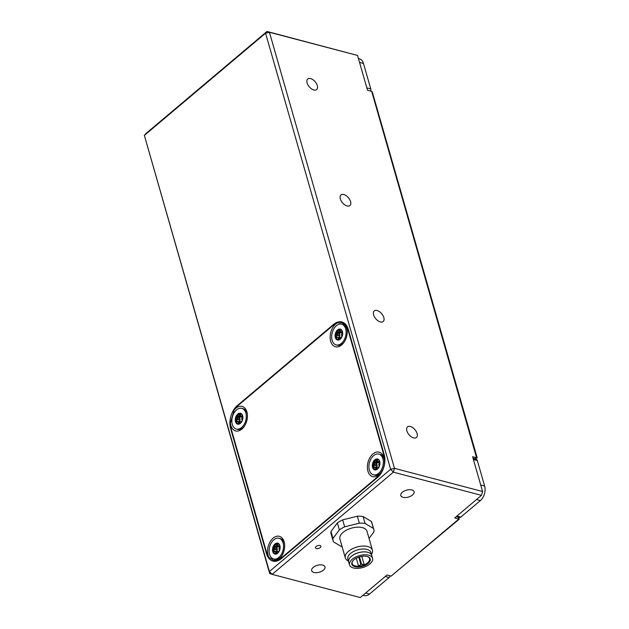 <?xml version="1.0" encoding="UTF-8"?>
<svg xmlns="http://www.w3.org/2000/svg" width="629" height="629" viewBox="0 0 629 629"><rect width="100%" height="100%" fill="white"/><g stroke="black" fill="none" stroke-linecap="round" stroke-linejoin="round"><path stroke-width="0.94" d="M336.161 336.822L336.098 337.372A5.071 3.279 104.7 0 1 336.664 332.403L336.987 334.298A1.124 0.731 104.7 0 1 336.861 335.399L336.161 336.822L338.945 337.899M338.449 339.385L338.74 339.636A5.071 3.279 104.7 0 1 336.098 337.372L337.474 337.545A1.124 0.731 104.7 0 1 338.064 338.048L338.968 339.518M341.217 338.095A5.071 3.279 104.7 0 1 338.74 339.636L339.794 337.915A1.124 0.731 104.7 0 1 340.509 337.317L341.799 337.136M342.034 336.617L341.626 335.037A1.124 0.731 104.7 0 1 341.751 333.936L342.514 331.963A5.071 3.279 104.7 0 1 342.663 332.623M342.514 331.963L341.138 331.79A1.124 0.731 104.7 0 1 340.556 331.286L339.872 329.698A5.071 3.279 104.7 0 1 342.514 331.963M339.872 329.698L338.819 331.42A1.124 0.731 104.7 0 1 338.111 332.026L336.664 332.403A5.071 3.279 104.7 0 1 339.872 329.698M335.328 337.561A5.637 3.648 104.7 0 1 337.899 329.659A5.637 3.648 104.7 0 1 342.64 332.458A5.637 3.648 104.7 0 1 341.122 338.229A5.637 3.648 104.7 0 1 335.328 337.561M341.783 331.986L341.689 332.175A1.124 0.731 104.7 0 1 340.973 332.78L339.888 332.859L339.471 333.708L339.857 335.053A1.124 0.731 104.7 0 1 339.731 336.153L339.031 337.576M332.12 340.273A10.709 6.927 -75.3 0 0 336.169 344.912A10.709 6.927 -75.3 0 0 345.588 336.318A10.709 6.927 -75.3 0 0 341.618 324.202A10.709 6.927 -75.3 0 0 333.857 328.786A10.709 6.927 -75.3 0 0 332.12 340.273M341.618 324.202L342.868 324.533A10.709 6.927 104.7 0 1 346.209 327.41A10.709 6.927 104.7 0 1 347.184 330.367M344.047 342.286A10.709 6.927 104.7 0 1 337.419 345.242L336.169 344.912M274.079 560.573A16.904 10.937 -75.3 0 0 275.085 561.32M343.866 322.842A16.904 10.937 -75.3 0 0 342.616 322.999M237.322 405.571L333.574 324.407A16.904 10.937 104.7 0 1 341.869 321.977A16.904 10.937 104.7 0 1 348.262 329.305L384.177 454.563A16.904 10.937 104.7 0 1 377.479 477.497L281.218 558.662A16.904 10.937 104.7 0 1 272.923 561.092A16.904 10.937 104.7 0 1 266.531 553.756L230.615 428.506A16.904 10.937 104.7 0 1 237.322 405.571L237.841 405.705M383.824 317.566A6.927 3.892 -130.1 0 1 383.187 321.521A6.927 3.892 -130.1 0 1 375.741 318.73A6.927 3.892 -130.1 0 1 374.255 310.923A6.927 3.892 -130.1 0 1 379.46 311.662A6.927 3.892 -130.1 0 1 383.824 317.566M350.573 201.587A6.927 3.892 -130.1 0 1 349.928 205.541A6.927 3.892 -130.1 0 1 342.49 202.75A6.927 3.892 -130.1 0 1 340.997 194.951A6.927 3.892 -130.1 0 1 346.202 195.69A6.927 3.892 -130.1 0 1 350.573 201.587M417.082 433.546A6.927 3.892 -130.1 0 1 416.437 437.493A6.927 3.892 -130.1 0 1 408.999 434.71A6.927 3.892 -130.1 0 1 407.506 426.902A6.927 3.892 -130.1 0 1 412.718 427.641A6.927 3.892 -130.1 0 1 417.082 433.546M317.315 85.615A6.927 3.892 -130.1 0 1 316.67 89.562A6.927 3.892 -130.1 0 1 309.232 86.771A6.927 3.892 -130.1 0 1 307.738 78.971A6.927 3.892 -130.1 0 1 312.951 79.71A6.927 3.892 -130.1 0 1 317.315 85.615M319.972 545.54A2.815 1.455 -16 0 1 319.1 548.268A2.815 1.455 -16 0 1 315.499 547.316A2.815 1.455 -16 0 1 319.972 545.54M458.423 519.027L454.736 517.895L481.468 495.345L482.585 491.524L394.477 468.346L269.432 32.268L266.987 31.45L145.779 133.655L144.363 135.424L265.572 33.219L390.617 469.297L269.409 571.502L144.363 135.424L269.699 573.546L272.145 574.363L269.409 571.502L269.699 573.546M482.585 491.524L472.615 456.733L476.766 457.826A5.637 3.648 104.7 0 1 474.007 458.635L477.222 457.912L372.337 92.125L371.676 91.339L367.525 90.246L357.547 55.454L266.987 31.45L265.572 33.219L269.432 32.268L357.547 55.454M457.708 517.038A5.637 3.648 104.7 0 1 458.887 518.988L391.152 576.101L387 575.008L360.26 597.55L272.145 574.363L393.361 472.167L394.477 468.346L390.617 469.297L393.361 472.167L481.468 495.345M411.83 489.92A6.927 3.577 -16 0 1 414.11 491.713A6.927 3.577 -16 0 1 408.433 497.059A6.927 3.577 -16 0 1 400.791 495.526A6.927 3.577 -16 0 1 404.195 491.068A6.927 3.577 -16 0 1 411.83 489.92M322.708 565.07A6.927 3.577 -16 0 1 324.981 566.855A6.927 3.577 -16 0 1 319.312 572.209A6.927 3.577 -16 0 1 311.662 570.676A6.927 3.577 -16 0 1 315.066 566.218A6.927 3.577 -16 0 1 322.708 565.07M371.676 91.339L476.46 457.354M330.988 531.505L332.985 538.463A21.134 10.905 164 0 0 333.142 540.971L331.145 534.013A21.134 10.905 -16 0 1 330.988 531.505L337.364 522.919A21.134 10.905 -16 0 1 342.648 519.861L357.343 516.22A21.134 10.905 -16 0 1 363.114 516.543L371.44 521.48A21.134 10.905 -16 0 1 371.77 522.361L373.768 529.319A21.134 10.905 164 0 0 373.429 528.446L371.44 521.48M391.152 576.101L459.335 519.09L457.904 517.093M281.47 556.351A10.709 6.927 104.7 0 1 278.576 558.78A10.709 6.927 104.7 0 1 274.842 559.299L273.591 558.977A10.709 6.927 -75.3 0 0 283.011 550.383A10.709 6.927 -75.3 0 0 279.04 538.267A10.709 6.927 -75.3 0 0 271.28 542.843A10.709 6.927 -75.3 0 0 269.542 554.33A10.709 6.927 -75.3 0 0 273.591 558.977M277.31 560.211L273.552 560.431L268.921 557.412A12.682 8.201 104.7 0 1 272.986 538.235A12.682 8.201 104.7 0 1 284.544 543.833A12.682 8.201 104.7 0 1 281.124 556.83A12.682 8.201 104.7 0 1 277.31 560.211A16.904 10.937 104.7 0 0 281.438 557.892L376.983 477.332A16.904 10.937 104.7 0 0 380.576 473.134A12.682 8.201 104.7 0 1 368.185 472.002A12.682 8.201 104.7 0 1 373.351 453.627A12.682 8.201 104.7 0 1 384.366 459.673A12.682 8.201 104.7 0 1 384.405 460.035C384.862 464.941 383.58 469.305 380.576 473.134L380.977 472.623M279.04 538.267L280.29 538.589A10.709 6.927 104.7 0 1 284.607 544.423M241.795 408.37A10.709 6.927 -75.3 0 0 234.035 412.946A10.709 6.927 -75.3 0 0 232.298 424.433A10.709 6.927 -75.3 0 0 236.347 429.08A10.709 6.927 -75.3 0 0 245.766 420.486A10.709 6.927 -75.3 0 0 241.795 408.37L243.046 408.701A10.709 6.927 104.7 0 1 247.362 414.527M244.225 426.454A10.709 6.927 104.7 0 1 237.597 429.403L236.347 429.08M234.216 409.927A12.682 8.201 104.7 0 1 247.299 413.945A12.682 8.201 104.7 0 1 243.879 426.934A12.682 8.201 104.7 0 1 230.387 423.026L234.216 409.927A16.904 10.937 104.7 0 1 237.809 405.729L333.354 325.177A16.904 10.937 104.7 0 1 337.49 322.858L342.05 322.85L345.871 325.657A12.682 8.201 104.7 0 1 347.122 329.777A12.682 8.201 104.7 0 1 343.701 342.774A12.682 8.201 104.7 0 1 330.744 341.539A12.682 8.201 104.7 0 1 337.49 322.858M381.323 472.151A10.709 6.927 104.7 0 1 374.664 475.139L373.414 474.809A10.709 6.927 -75.3 0 0 382.833 466.215A10.709 6.927 -75.3 0 0 378.862 454.099A10.709 6.927 -75.3 0 0 371.102 458.675A10.709 6.927 -75.3 0 0 369.365 470.162A10.709 6.927 -75.3 0 0 373.414 474.809M378.862 454.099L380.113 454.429A10.709 6.927 104.7 0 1 384.429 460.271M370.685 91.079A2.815 1.824 -75.3 0 0 370.764 88.909L363.452 63.419A10.709 6.927 -75.3 0 0 359.403 58.78L358.428 58.521M456.214 516.645L459.422 517.486A2.815 1.824 -75.3 0 0 460.805 517.085L480.391 500.566A10.709 6.927 -75.3 0 0 484.637 486.044L477.332 460.554A2.815 1.824 -75.3 0 0 476.263 459.335L473.118 458.51M362.98 595.254L364.262 595.592A10.709 6.927 -75.3 0 0 369.514 594.051L389.107 577.54A2.815 1.824 -75.3 0 0 390.161 575.834M268.921 557.412A16.904 10.937 104.7 0 1 266.759 552.993L231.102 428.664A16.904 10.937 104.7 0 1 230.387 423.026M345.871 325.657A16.904 10.937 104.7 0 1 348.041 330.076L383.69 454.397A16.904 10.937 104.7 0 1 384.405 460.035M279.205 546.051L279.111 546.239A1.124 0.731 104.7 0 1 278.403 546.837L277.318 546.916L276.894 547.773L277.279 549.109A1.124 0.731 104.7 0 1 277.153 550.218L276.367 551.963M279.457 550.674L279.056 549.101A1.124 0.731 104.7 0 1 279.182 547.993L279.944 546.019L278.568 545.854A1.124 0.731 104.7 0 1 277.979 545.351L277.303 543.763L276.241 545.485A1.124 0.731 104.7 0 1 275.533 546.082L274.095 546.467L274.409 548.354A1.124 0.731 104.7 0 1 274.283 549.463L273.521 551.436L274.904 551.602A1.124 0.731 104.7 0 1 275.486 552.105L276.162 553.693L277.224 551.971A1.124 0.731 104.7 0 1 277.932 551.374L279.221 551.201M272.75 551.625A5.637 3.648 104.7 0 1 275.321 543.723A5.637 3.648 104.7 0 1 280.07 546.515A5.637 3.648 104.7 0 1 278.545 552.293A5.637 3.648 104.7 0 1 272.75 551.625M278.647 552.16A5.071 3.279 104.7 0 1 276.162 553.693A5.071 3.279 104.7 0 1 273.521 551.436A5.071 3.279 104.7 0 1 274.095 546.467A5.071 3.279 104.7 0 1 277.303 543.763A5.071 3.279 104.7 0 1 279.944 546.019A5.071 3.279 104.7 0 1 280.086 546.68M379.028 461.883L378.933 462.071A1.124 0.731 104.7 0 1 378.226 462.669L377.141 462.755L376.716 463.604L377.101 464.949A1.124 0.731 104.7 0 1 376.975 466.05L376.189 467.795M379.279 466.514L378.878 464.933A1.124 0.731 104.7 0 1 379.004 463.832L379.767 461.859L378.391 461.686A1.124 0.731 104.7 0 1 377.801 461.183L377.125 459.595L376.063 461.316A1.124 0.731 104.7 0 1 375.356 461.914L373.917 462.299L374.231 464.194A1.124 0.731 104.7 0 1 374.106 465.295L373.343 467.268L374.727 467.441A1.124 0.731 104.7 0 1 375.309 467.937L375.985 469.533L377.046 467.811A1.124 0.731 104.7 0 1 377.754 467.205L379.043 467.033M372.572 467.457A5.637 3.648 104.7 0 1 375.143 459.555A5.637 3.648 104.7 0 1 379.892 462.354A5.637 3.648 104.7 0 1 378.367 468.125A5.637 3.648 104.7 0 1 372.572 467.457M378.469 467.992A5.071 3.279 104.7 0 1 375.985 469.533A5.071 3.279 104.7 0 1 373.343 467.268A5.071 3.279 104.7 0 1 373.917 462.299A5.071 3.279 104.7 0 1 377.125 459.595A5.071 3.279 104.7 0 1 379.767 461.859A5.071 3.279 104.7 0 1 379.908 462.519M241.961 416.154L241.866 416.343A1.124 0.731 104.7 0 1 241.151 416.941L240.066 417.027L239.649 417.876L240.034 419.213A1.124 0.731 104.7 0 1 239.908 420.321L239.122 422.067M242.212 420.785L241.803 419.205A1.124 0.731 104.7 0 1 241.929 418.104L242.692 416.131L241.316 415.958A1.124 0.731 104.7 0 1 240.734 415.454L240.05 413.866L238.996 415.588A1.124 0.731 104.7 0 1 238.289 416.186L236.842 416.571L237.164 418.458A1.124 0.731 104.7 0 1 237.039 419.567L236.276 421.54L237.652 421.705A1.124 0.731 104.7 0 1 238.242 422.208L238.918 423.804L239.971 422.083A1.124 0.731 104.7 0 1 240.687 421.477L241.976 421.304M235.505 421.729A5.637 3.648 104.7 0 1 238.077 413.827A5.637 3.648 104.7 0 1 242.818 416.626A5.637 3.648 104.7 0 1 241.3 422.397A5.637 3.648 104.7 0 1 235.505 421.729M241.394 422.263A5.071 3.279 104.7 0 1 238.918 423.804A5.071 3.279 104.7 0 1 236.276 421.54A5.071 3.279 104.7 0 1 236.842 416.571A5.071 3.279 104.7 0 1 240.05 413.866A5.071 3.279 104.7 0 1 242.692 416.131A5.071 3.279 104.7 0 1 242.841 416.791M342.648 519.861L344.637 526.819A21.134 10.905 164 0 0 339.361 529.877L337.364 522.919M332.985 538.463L339.361 529.877M333.142 540.971A21.134 10.905 164 0 0 333.472 541.844L341.799 546.79A21.134 10.905 164 0 0 342.152 546.845M373.768 529.319A21.134 10.905 164 0 1 373.917 531.827L369.042 538.4M363.114 516.543L365.111 523.501L373.429 528.446M365.111 523.501A21.134 10.905 164 0 0 359.34 523.179L357.343 516.22M344.637 526.819L359.34 523.179M371.44 554.432A14.09 7.273 164 0 0 372.415 550.163L366.998 531.261A14.09 7.273 164 0 0 352.405 527.896A14.09 7.273 164 0 0 339.912 539.029L345.329 557.931A14.09 7.273 164 0 0 348.419 561.029M372.549 558.285A11.975 6.18 164 0 0 360.15 555.431A11.975 6.18 164 0 0 349.527 564.889A11.975 6.18 164 0 0 362.736 567.531A11.975 6.18 164 0 0 372.549 558.285L371.715 555.391A11.975 6.18 164 0 0 359.316 552.529A11.975 6.18 164 0 0 348.694 561.988A11.975 6.18 -16 0 1 348.678 561.941A11.975 6.18 -16 0 1 359.301 552.482A11.975 6.18 -16 0 1 371.7 555.344A11.975 6.18 -16 0 1 371.708 555.368M372.415 550.163A14.09 7.273 164 0 0 357.83 546.805A14.09 7.273 164 0 0 345.329 557.931M371.7 555.344L370.882 552.49A11.975 6.18 164 0 0 358.483 549.628A11.975 6.18 164 0 0 347.861 559.087L348.678 561.941M360.323 556.657A9.577 4.946 164 0 0 352.869 560.832A9.577 4.946 164 0 0 354.103 566.407A9.577 4.946 164 0 0 364.568 565.565A9.577 4.946 164 0 0 367.564 556.618A9.577 4.946 164 0 0 360.323 556.657M367.297 556.531A9.018 4.655 -16 0 1 369.569 558.638A9.018 4.655 -16 0 1 364.23 564.866A9.018 4.655 -16 0 1 358.601 566.218A9.018 4.655 -16 0 1 352.232 563.608A9.018 4.655 -16 0 1 353.05 560.62M358.734 557.129L360.802 564.362L358.601 566.218L356.297 558.182M361.793 556.358L364.23 564.866L361.581 564.174L359.489 556.885M360.802 564.362L361.581 564.174M342.538 332.159L341.138 331.79M339.518 329.997L340.234 330.186M341.689 332.175L338.819 331.42M338.111 332.026L340.973 332.78M337.026 332.104L339.888 332.859M336.601 332.953L339.471 333.708M339.857 335.053L336.987 334.298M338.064 338.048L339.542 338.433M336.861 335.399L339.731 336.153M333.574 324.407L334.141 324.556M266.531 553.756L267.042 553.89M230.615 428.506L231.095 428.632M359.536 62.389L363.452 63.419M370.764 88.909L366.849 87.879M480.721 485.014L484.637 486.044M476.499 499.544L480.391 500.566M460.805 517.085L456.906 516.063M365.622 593.029L369.514 594.051M385.207 576.51L389.107 577.54M473.409 459.524L477.332 460.554M281.965 558.033L281.438 557.892M377.502 477.474L376.983 477.332M384.17 454.523L383.69 454.397M348.521 330.201L348.041 330.076M275.872 553.441L276.39 553.583M273.591 550.878L276.453 551.633M274.283 549.463L277.153 550.218M277.279 549.109L274.409 548.354M275.486 552.105L276.964 552.498M274.032 547.018L276.894 547.773M274.448 546.161L277.318 546.916M275.533 546.082L278.403 546.837M279.111 546.239L276.241 545.485M276.941 544.061L277.664 544.25M279.968 546.224L278.568 545.854M375.694 469.281L376.213 469.415M373.414 466.718L376.276 467.473M374.106 465.295L376.975 466.05M377.101 464.949L374.231 464.194M375.309 467.937L376.787 468.33M373.854 462.85L376.716 463.604M374.271 462.001L377.141 462.755M375.356 461.914L378.226 462.669M378.933 462.071L376.063 461.316M376.763 459.893L377.486 460.082M379.79 462.056L378.391 461.686M238.627 423.553L239.146 423.687M236.339 420.99L239.209 421.744M237.039 419.567L239.908 420.321M240.034 419.213L237.164 418.458M238.242 422.208L239.72 422.602M236.779 417.121L239.649 417.876M237.204 416.272L240.066 417.027M238.289 416.186L241.151 416.941M241.866 416.343L238.996 415.588M239.696 414.165L240.412 414.354M242.715 416.327L241.316 415.958M342.538 332.191L340.981 331.782M337.639 337.561L339.707 338.103M474.007 458.635L473.087 458.399M276.335 561.162L273.552 560.431M344.873 323.589L342.05 322.85M275.062 551.617L277.13 552.16M279.968 546.247L278.403 545.838M374.884 467.449L376.952 468M379.79 462.087L378.226 461.67M237.817 421.721L239.885 422.263M242.715 416.351L241.159 415.942M349.527 564.889L348.694 561.988"/></g></svg>
